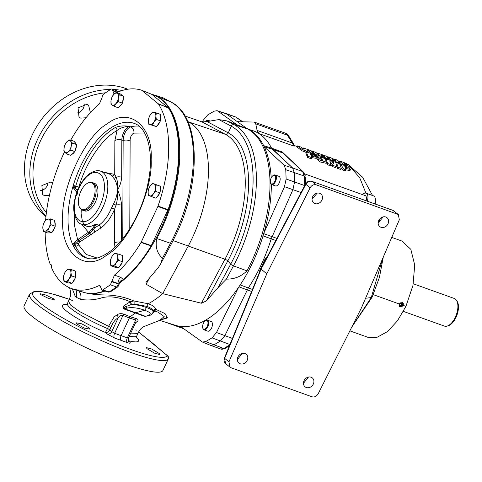 <?xml version="1.0" encoding="UTF-8"?>
<svg xmlns="http://www.w3.org/2000/svg" width="482" height="482" viewBox="0 0 482 482"><rect width="100%" height="100%" fill="white"/><g stroke="black" fill="none" stroke-linecap="round" stroke-linejoin="round"><path stroke-width="0.72" d="M107.191 123.856C129.104 106.215 153.246 125.923 151.155 159.753C152.987 190.944 128.561 243.326 106.673 255.147C84.76 272.794 60.618 253.08 62.708 219.25C60.877 188.058 85.296 135.683 107.191 123.856M139.021 126.139A71.029 36.258 -70.3 0 0 130.712 126.88L129.441 126.368C123.832 125.507 119.108 125.898 115.27 127.537A2.452 1.808 -119.9 0 1 117.084 130.417L114.439 132.068C100.521 140.81 85.242 164.434 78.843 187.112L73.463 185.462L73.505 184.714A71.438 36.463 109.7 0 1 110.209 128.32A71.438 36.463 109.7 0 1 134.779 123.615C147.004 127.603 154.228 152.053 148.396 181.087C143.166 210.604 125.362 241.633 107.649 253.056C96.816 259.991 90.158 259.304 86.567 258.075A71.438 36.463 109.7 0 1 80.126 254.574A71.438 36.463 109.7 0 1 73.264 245.675L72.86 244.844A71.438 36.463 109.7 0 1 73.089 186.094L73.505 184.714M126.808 126.549C123.024 127.091 119.783 128.381 117.084 130.417L114.855 140.624A5.103 2.5 0.2 0 1 121.838 140.033A10.2 5.206 109.7 0 1 127.863 127.115A10.2 5.206 109.7 0 1 129.441 126.368L126.808 126.549M275.825 240.482L271.221 238.831C265.594 256.852 257.96 273.222 248.314 287.959A104.648 53.418 -70.3 0 0 261.274 264.63A104.648 53.418 -70.3 0 0 271.221 238.831L292.942 189.619L294.562 181.931L294.201 172.405L292.622 167.959L271.577 148.149L282.265 151.987L288.134 157.614M178.153 326.025L182.226 327.67M185.046 116.041L202.109 121.952L207.061 121.591L218.84 119.578L226.992 120.922L247.495 128.887A104.793 53.49 109.7 0 1 252.255 132.068A104.793 53.49 109.7 0 1 251.749 261.238A104.793 53.49 109.7 0 1 246.935 270.854C241.223 276.517 234.366 279.265 226.365 279.102L218.177 287.495L206.35 300.937L201.392 303.226L162.711 293.659A107.106 54.671 109.7 0 1 148.233 303.75C152.806 305.317 155.282 307.155 155.662 309.257L165.061 313.613L167.483 317.933L159.572 320.259M243.193 126.983L246.236 128.218A104.733 53.46 109.7 0 1 253.592 132.604A104.733 53.46 109.7 0 1 264.214 146.805L284.187 165.278L285.766 169.724L304.19 175.99L302.66 171.562L303.286 171.947L282.265 151.987M271.697 184.582L275.451 185.925A5.103 2.603 -70.3 0 0 279.464 182.425A5.103 2.603 -70.3 0 0 279.307 176.551A5.103 2.603 -70.3 0 0 278.897 176.316L275.144 174.972A5.103 2.603 109.7 0 1 275.553 175.201A5.103 2.603 109.7 0 1 275.71 181.081A5.103 2.603 109.7 0 1 271.697 184.582A5.103 2.603 109.7 0 1 271.288 184.347A5.103 2.603 109.7 0 1 270.577 183.118L270.45 182.636A4.597 2.344 109.7 0 1 272.945 175.677A4.597 2.344 109.7 0 1 274.927 175.514A4.597 2.344 109.7 0 1 274.903 181.178A4.597 2.344 109.7 0 1 271.089 183.738A4.597 2.344 109.7 0 1 270.45 182.636M272.945 175.677L273.354 175.388A5.103 2.603 109.7 0 1 275.144 174.972M203.982 329.802L207.73 331.146A5.103 2.603 -70.3 0 0 211.743 327.646A5.103 2.603 -70.3 0 0 211.586 321.771A5.103 2.603 -70.3 0 0 211.176 321.536L207.429 320.193A5.103 2.603 109.7 0 1 207.832 320.422A5.103 2.603 109.7 0 1 207.995 326.302A5.103 2.603 109.7 0 1 203.982 329.802A5.103 2.603 109.7 0 1 203.573 329.567A5.103 2.603 109.7 0 1 202.862 328.338L202.729 327.856A4.597 2.344 109.7 0 1 205.23 320.898A4.597 2.344 109.7 0 1 207.212 320.735A4.597 2.344 109.7 0 1 207.188 326.398A4.597 2.344 109.7 0 1 203.374 328.965A4.597 2.344 109.7 0 1 202.729 327.856M205.23 320.898L205.633 320.608A5.103 2.603 109.7 0 1 207.429 320.193M244.964 353.511A5.736 4.856 -50.8 0 1 246.2 354.21A5.736 4.856 -50.8 0 1 246.82 361.042A5.736 4.856 -50.8 0 1 240.175 363.789A5.736 4.856 -50.8 0 1 238.939 363.097A5.736 4.856 -50.8 0 1 238.325 356.258A5.736 4.856 -50.8 0 1 244.964 353.511M237.343 359.608L242.35 353.36M311.077 377.219A5.736 4.856 -50.8 0 1 312.312 377.912A5.736 4.856 -50.8 0 1 312.932 384.75A5.736 4.856 -50.8 0 1 306.287 387.498A5.736 4.856 -50.8 0 1 305.052 386.805A5.736 4.856 -50.8 0 1 304.437 379.967A5.736 4.856 -50.8 0 1 311.077 377.219M303.455 383.311L308.462 377.069M319.668 193.312A5.736 4.856 -50.8 0 1 320.904 194.005A5.736 4.856 -50.8 0 1 321.524 200.843A5.736 4.856 -50.8 0 1 314.879 203.585A5.736 4.856 -50.8 0 1 313.643 202.892A5.736 4.856 -50.8 0 1 313.029 196.053A5.736 4.856 -50.8 0 1 319.668 193.312M312.047 199.259L317.132 193.143M385.781 217.014A5.736 4.856 -50.8 0 1 387.016 217.713A5.736 4.856 -50.8 0 1 387.63 224.552A5.736 4.856 -50.8 0 1 380.991 227.293A5.736 4.856 -50.8 0 1 379.756 226.6A5.736 4.856 -50.8 0 1 379.141 219.762A5.736 4.856 -50.8 0 1 385.781 217.014M378.159 222.961L383.244 216.852M205.001 122.054A4.597 2.344 109.7 0 1 206.019 121.03L206.423 120.741A5.103 2.603 109.7 0 1 208.218 120.325A5.103 2.603 109.7 0 1 208.622 120.56A5.103 2.603 109.7 0 1 209.007 121.006M187.847 121.548L188.823 122.06A91.375 46.64 109.7 0 1 192.529 237.469A91.375 46.64 109.7 0 1 188.335 245.85L162.711 293.659L146.142 284.229L146.016 282.163L158.385 267.456L160.717 263.787L162.422 258.298C156.933 253.05 155.065 246.465 156.813 238.548A104.817 53.502 -70.3 0 0 157.379 96.545L157.71 96.051L163.145 97.87L171.2 102.154A2.452 2.103 -62 0 1 171.387 102.268M374.755 203.838A7.658 3.91 -70.3 0 0 375.159 198.03A7.658 3.91 -70.3 0 0 374.092 196.192A7.658 3.91 -70.3 0 0 373.478 195.843L366.043 193.174A7.658 3.91 -70.3 0 0 362.44 194.595M206.019 121.03A4.597 2.344 109.7 0 1 207.995 120.868A4.597 2.344 109.7 0 1 208.302 121.205M399.168 303.943L402.922 302.654L403.416 305.468L399.602 306.715L399.168 303.943L373.243 294.647M399.451 306.576A2.621 2.223 129.2 0 0 403.066 305.184A2.621 2.223 129.2 0 0 402.753 302.527M402.44 302.365A2.549 2.157 -50.8 0 1 403.024 305.178A2.549 2.157 -50.8 0 1 399.235 306.305M76.674 323.904L75.987 322.771L81.687 323.802L89.248 327.965L89.929 329.11L84.242 328.061L76.674 323.904M40.916 294.707L40.145 293.761L45.754 294.984L53.49 298.768L54.273 299.702L48.646 298.497L40.916 294.707M128.821 341.527A3.88 3.26 133.1 0 0 129.73 342.081C130.947 343.365 130.146 343.539 127.332 342.612L114.457 337.996L106.998 333.93L105.45 332.484A42.012 6.429 -155 0 1 66.462 311.017A42.012 6.429 -155 0 1 66.558 304.6M49.423 195.343L44.344 195.565L42.681 194.62L41.886 185.522L50.917 181.997L52.586 182.943M159.193 353.493L159.904 354.571L154.403 353.107L146.974 348.661L146.275 347.57L151.764 349.058L159.193 353.493M76.837 112.999A7.658 6.477 129.2 0 0 84.175 103.919M85.989 117.753L80.699 118.12L79.024 117.168L78.042 107.92L86.917 104.263L88.592 105.209L90.423 112.643M40.572 190.595A7.658 6.477 129.2 0 0 48.007 181.654M24.1 305.805A76.572 11.713 25 0 0 55.069 331.496A76.572 11.713 25 0 0 125.103 363.97A76.572 11.713 25 0 0 162.892 370.525L168.308 358.915A76.572 11.713 25 0 1 130.514 352.36A76.572 11.713 25 0 1 60.479 319.891A76.572 11.713 25 0 1 29.51 294.195L24.1 305.805M114.897 93.381L113.788 93.375L112.167 88.977L111.155 89.031L103.479 94.195L102.461 95.508L102.033 97.713L99.4 103.883A105.184 53.689 109.7 0 0 70.734 140.081M159.434 193.656A6.38 3.26 109.7 0 1 159.385 193.758A6.38 3.26 109.7 0 1 156.843 197.09M121.862 103.811A6.38 3.26 109.7 0 1 119.265 106.697M75.005 142.509A6.38 3.26 109.7 0 1 75.276 142.69A6.38 3.26 109.7 0 1 76.036 143.823M127.814 89.224A76.572 64.793 129.2 0 0 32.234 134.966A76.572 64.793 129.2 0 0 45.784 216.508L45.941 216.635M401.554 302.937A1.597 1.35 -50.8 0 1 401.09 305.016L401.795 304.437L401.729 303.003M64.01 281.458L65.468 281.458A6.38 3.26 109.7 0 1 64.528 281.072A6.38 3.26 109.7 0 1 63.455 278.156L64.01 281.458L68.191 282.952L72.035 283.289L75.68 277.355L75.481 271.089L71.3 269.589L67.462 269.257L65.178 272.059L63.817 275.192L63.455 278.156A6.38 3.26 109.7 0 1 65.178 272.059A6.38 3.26 109.7 0 1 68.92 269.257A6.38 3.26 109.7 0 1 70.938 272.559L71.3 269.589M43.675 231.535L45.23 231.137A6.38 3.26 109.7 0 1 43.904 230.764A6.38 3.26 109.7 0 1 42.868 228.444L43.675 231.535L47.857 233.035L51.893 232.571L55.255 226.245L51.074 224.745L50.273 221.648L50.393 218.888L54.574 220.382L55.255 226.245M118.174 253.96L115.807 253.598A6.38 3.26 109.7 0 1 117.789 256.948A6.38 3.26 109.7 0 1 116.68 261.84A6.38 3.26 109.7 0 1 116.035 263.039L118.331 260.262L117.789 256.948L118.174 253.96L122.356 255.46L122.512 261.756L118.843 267.655L115.023 267.251L110.842 265.751L114.662 266.154L118.843 267.655M148.799 124.26L150.191 124.489A6.38 3.26 109.7 0 1 149.462 124.133A6.38 3.26 109.7 0 1 148.378 120.868L148.799 124.26L156.686 126.543L160.476 120.868L156.295 119.367L155.873 115.975L156.373 112.909L160.554 114.409L160.476 120.868M156.27 184.751L154.071 183.871A6.38 3.26 109.7 0 1 155.566 187.932A6.38 3.26 109.7 0 1 154.481 191.999A6.38 3.26 109.7 0 1 153.342 193.915L155.788 191.45L155.566 187.932L156.27 184.751L160.452 186.251L159.97 192.945L155.999 198.21L151.818 196.71L153.342 193.915A6.38 3.26 109.7 0 1 149.619 195.825L151.818 196.71M114.114 106.281L115.728 103.805A6.38 3.26 109.7 0 1 112.089 104.962A6.38 3.26 109.7 0 1 112.017 104.907L114.114 106.281L118.295 107.781L122.446 103.16L118.265 101.66L118.319 98.033L119.295 94.737L123.476 96.237L122.446 103.16M72.457 143.094L70.691 141.262A6.38 3.26 109.7 0 1 71.155 146.45A6.38 3.26 109.7 0 1 68.167 151.836A6.38 3.26 109.7 0 1 65.04 152.36A6.38 3.26 109.7 0 1 64.715 152.029L66.48 153.86L68.167 151.836L70.776 150.137L71.155 146.45L72.457 143.094L76.638 144.594L74.957 151.637L70.661 155.355L66.48 153.86M89.706 182.497L90.622 182.395A14.671 7.489 109.7 0 1 92.508 182.588L94.321 183.244A14.671 7.489 109.7 0 1 95.496 183.913A14.671 7.489 109.7 0 1 95.948 200.807A14.671 7.489 109.7 0 1 84.416 210.869L82.597 210.212A14.671 7.489 109.7 0 1 81.422 209.543A14.671 7.489 109.7 0 1 81.018 209.17L80.38 208.507A14.249 7.272 109.7 0 1 79.879 193.65A14.249 7.272 109.7 0 1 89.706 182.497A14.249 7.272 109.7 0 1 92.677 183.341A14.249 7.272 109.7 0 1 92.61 200.91A14.249 7.272 109.7 0 1 80.771 208.869A14.249 7.272 109.7 0 1 80.38 208.507M92.508 182.588A14.671 7.489 109.7 0 1 93.683 183.262A14.671 7.489 109.7 0 1 94.135 200.157A14.671 7.489 109.7 0 1 82.597 210.212M403.392 311.39L444.338 326.073A14.665 7.489 -70.3 0 0 447.055 326.103A14.665 7.489 -70.3 0 0 456.334 314.794A14.665 7.489 -70.3 0 0 456.352 300.166A14.665 7.489 -70.3 0 0 455.412 299.135A14.665 7.489 -70.3 0 0 454.237 298.46L413.291 283.778M447.055 326.103L448.152 325.79A13.96 7.128 -70.3 0 0 456.984 315.029A13.96 7.128 -70.3 0 0 457.002 301.105L456.352 300.166M304.546 185.962L304.534 185.51L286.121 179.015L285.766 169.724M286.121 179.015L284.494 186.697L301.081 192.541M292.622 167.959L302.66 171.562L283.079 153.077L272.39 149.245L292.622 167.959L284.187 165.278M295.08 145.895L293.996 146.13L258.894 133.544A104.648 53.418 -70.3 0 0 258.84 133.514L257.075 130.393L255.755 123.838L254.141 122.048L238.668 121.747L236.409 121.024L246.784 128.447M210.706 345.407L220.738 349.004L223.744 348.504L205.609 341.611L202.464 342.057L210.604 345.365L213.755 344.925L220.352 341.087L224.811 335.719L248.314 287.959L252.46 289.441M284.494 186.697L263.877 233.101A104.733 53.46 109.7 0 1 238.602 287.302L216.502 332.502L232.432 338.448M216.502 332.502L212.044 337.87L229.95 344.528M258.894 133.544C263.985 136.792 268.215 141.66 271.577 148.149L263.178 145.498M259.087 273.228L259.846 270.275L264.793 259.659L267.528 256.231M326.368 162.133L318.795 159.723L316.072 155.306L322.675 160.687L321.319 157.18L325.217 158.783L326.368 162.133L325.85 163.241L319.717 161.844L316.09 157.56M321.789 160.536L320.801 158.283L321.319 157.18M345.937 169.766L343.985 169.357L340.479 164.079L346.166 166.091L350.492 169.435L345.564 168.441L345.937 169.766L345.419 170.881L343.467 170.471L341.328 168.567M350.492 169.435L349.974 170.538L345.901 169.839M311.776 157.777L311.258 158.897L307.281 157.246L307.89 155.999L306.263 151.806L311.95 153.818L316.27 157.162L311.342 156.168L311.776 157.777L307.799 156.132M307.396 156.993L305.751 152.908L306.263 151.806M316.27 157.162L315.758 158.271L311.721 157.584M350.625 166.953L343.437 164.35L339.334 161.163L342.937 162.097L348.908 164.748L342.931 162.482L346.251 164.784L344.769 163.615L349.474 165.374L350.625 166.953L350.113 168.049L349.36 167.79M340.629 164.085L340.021 163.621M333.393 163.169L333.942 161.705L339.605 163.735L341.395 168.429L340.87 169.543L337.641 168.387L338.159 167.272L336.864 163.766L335.785 167.724L332.249 166.453L332.767 165.338L329.851 161.211L330.989 164.699L330.471 165.814L327.212 164.645L326.392 162.066M337.641 168.387L336.352 164.874M332.249 166.453L330.917 164.416M335.345 162.211L335.635 161.59L331.845 158.741L333.532 160.843L333.02 161.94L332.128 161.621M327.212 164.645L327.736 163.531L325.959 158.843L331.387 160.789L333.701 163.573L333.942 161.705L333.339 161.253M309.089 152.794L307.48 150.962M315.849 155.782L315.162 155.535M314.017 154.8L313.553 154.144M321.09 157.662L320.12 157.168M319.054 156.367L318.325 155.843M306.052 152.27L301.69 150.703L297.099 146.998L297.611 145.895L301.148 147.161L304.003 149.402L303.274 147.926L306.998 149.263L307.534 151.517L302.202 149.607L297.611 145.895M295.207 145.98C295.37 146.787 292.429 142.473 292.815 142.624L292.176 142.979L293.996 146.13M264.793 259.659L265.552 259.979M262.22 264.967L262.804 265.19M260.238 270.408L259.846 270.275M315.559 156.403L315.74 156.017M348.908 164.748L348.769 165.049M325.959 158.843L325.615 159.578M330.989 164.699L327.736 163.531M336.309 166.603L332.767 165.338M341.395 168.429L338.159 167.272M329.911 160.259L330.2 159.644L327.712 156.692L327.525 157.096M333.532 160.843L330.2 159.644M339.798 164.109L340.202 163.229L335.635 161.59M334.249 159.482L334.43 159.096L337.743 160.283L340.202 163.229M327.712 156.692L332.435 158.385L336.056 160.741L334.43 159.096M325.205 158.759L325.567 157.982L322.964 154.987L322.482 156.011M328.929 159.91L329.212 159.295L325.567 157.982M322.964 154.987L326.663 156.313L329.212 159.295M309.806 153.047L310.089 152.433L307.486 149.438L307.263 149.914M313.402 154.469L313.74 153.746L310.089 152.433M307.486 149.438L311.185 150.764L313.74 153.746M314.385 155.011L314.8 154.126L312.216 151.131L312.035 151.529M318.222 156.066L318.506 155.451L314.8 154.126M320.464 157.433L320.976 156.337L317.397 153.776L318.506 155.451M324.693 158.391L324.982 157.777L320.976 156.337M321.94 155.656L322.356 154.77L321.217 155.192L324.982 157.777M312.216 151.131L315.915 152.457L317.144 153.535L318.186 153.276L322.356 154.77M301.69 150.703L302.202 149.607M307.245 152.137L307.534 151.517M302.997 148.516L303.274 147.926M292.815 142.624L288.471 135.508L287.423 135.189L292.176 142.979L257.075 130.393M205.609 341.611L212.044 337.87M202.464 342.057L180.461 326.41A104.733 53.46 -70.3 0 0 238.602 287.302M258.84 133.514A104.648 53.418 -70.3 0 0 252.351 130.501L248.682 129.351M288.471 135.508C288.718 135.322 287.911 134.623 286.037 133.412L254.141 122.048M361.482 307.793L399.319 219.786L398.343 214.508L316.306 184.865C313.746 184.238 311.685 185.215 310.119 187.799L266.787 273.842L228.956 361.855L229.932 367.127L231.029 367.748L311.968 396.77C314.523 397.397 316.59 396.421 318.15 393.836L361.482 307.793M344.895 166.477C346.046 166.688 346.612 167.133 346.594 167.826C345.377 167.597 344.817 167.146 344.895 166.477L344.763 166.284M310.679 154.204C311.818 154.409 312.384 154.861 312.378 155.559C311.173 155.337 310.607 154.885 310.679 154.204L310.547 154.011M285.549 133.309L287.423 135.189L255.755 123.838M242.651 121.826L235.481 116.909L225.456 113.312M236.343 124.338L217.798 111.071L235.481 116.909M305.468 184.22L305.196 176.996L304.19 175.99L304.745 185.594M263.877 233.101A104.733 53.46 -70.3 0 0 271.348 184.395M271.185 177.93A104.733 53.46 -70.3 0 0 264.214 146.805M180.461 326.41A104.733 53.46 109.7 0 1 175.55 325.344L159.452 320.301M366.085 200.729A5.103 2.603 -70.3 0 0 365.181 195.578L304.558 173.839M202.362 122.024L203.193 120.313L207.658 114.951L214.092 111.203L217.027 110.685L226.118 113.662L236.409 121.024M398.343 214.508L392.8 210.309L312.053 181.395C309.486 180.762 307.408 181.726 305.829 184.299L305.612 183.943L260.864 268.872L224.419 358.06L225.672 363.651L229.932 367.127M367.314 201.169A7.658 3.91 -70.3 0 0 366.043 193.174M217.027 110.685L217.798 111.071M266.787 273.842L260.864 268.878M153.071 311.215L152.921 312.342L153.071 311.215C152.788 309.305 150.667 307.685 146.697 306.353L134.074 303.955L131.116 304.534C135.984 304.582 141.112 305.594 146.498 307.564C151.462 309.305 153.607 310.902 152.921 312.342L153.071 311.215A2.452 2.289 -5.5 0 1 155.662 309.257L154.861 311.029L158.024 312.155L164.181 316.59L160.096 320.066L159.174 320.385M146.679 306.353L148.233 303.75L133.779 300.943L130.279 301.744L126.278 300.141C115.831 296.557 107.209 295.93 100.425 298.25C93.641 300.033 87.067 300.413 80.705 299.394A10.212 8.399 118.2 0 0 78.488 290.748M157.71 96.051L151.607 94.261A104.769 53.484 109.7 0 1 176.749 178.213A104.769 53.484 109.7 0 1 119.187 283.32M105.022 291.068A104.769 53.484 109.7 0 1 86.35 293.08C92.104 294.333 99.075 294.966 107.263 294.984C116.795 295.418 125.633 297.4 133.779 300.943A2.452 0.681 91.3 0 1 134.074 303.955M349.872 330.851L367.615 337.213L377.014 337.328L387.347 331.676L397.385 320.922L405.916 306.365L412.966 285.38L414.719 265.1L410.845 249.357L402.078 241.108L391.739 237.403M135.605 322.735L136.346 322.211C138.581 320.747 138.629 319.566 136.49 318.662L130.261 316.764L135.243 312.987L144.877 316.457L150.625 315.101L154.861 311.029A2.452 1.958 -161.6 0 0 152.993 312.089L153.041 311.806M166.633 317.656L145.757 325.856C144.305 326.591 140.593 327.067 137.834 333.677L130.417 333.857M75.698 289.875A10.212 8.959 -48.7 0 1 76.15 297.261L74.993 295.695L72.3 288.808M155.023 310.715A2.452 2.036 15.7 0 0 153.011 311.987M79.494 291.062L86.35 293.08M162.404 221.834A102.094 52.116 109.7 0 1 156.957 233.517M375.086 203.958A6.634 3.386 -70.3 0 0 375.418 199L375.159 198.03M136.346 322.211A2.452 1.693 54.2 0 0 135.852 322.205M136.069 321.735L135.671 319.958A2.452 1.271 102 0 1 136.49 318.662M109.775 329.881A2.452 0.361 -153.4 0 0 107.48 328.549L108.522 326.308L79.596 311.577L70.806 305.233L68.45 301.286L67.39 303.558A38.283 5.856 25 0 0 71.101 308.625A38.283 5.856 25 0 0 107.48 328.549L105.45 332.484C107.155 332.719 108.595 331.851 109.775 329.881L109.824 329.79A2.452 0.374 25 0 0 107.492 328.513M127.332 342.612A3.88 2.097 109.6 0 1 127.326 337.858L135.671 319.958L129.321 318.018L130.261 316.764L124.049 314.198C121.06 313.27 118.572 313.577 116.584 315.12L114.192 316.897L108.522 326.308L79.596 311.577L70.806 305.233L68.432 301.316L70.517 296.111L70.679 292.339L69.643 287.802M76.15 297.261L80.705 299.394M124.266 309.064A2.452 0.566 105.5 0 1 124.507 308.775L135.701 312.746L135.243 312.987L124.266 309.064C122.928 307.956 122.874 306.793 124.109 305.594L130.279 301.744A2.452 0.807 70.8 0 1 131.393 304.419M144.877 316.457A2.452 1.82 115.8 0 1 145.474 316.294L148.956 315.626A2.452 1.982 74.6 0 1 147.992 315.602L145.474 316.294L135.701 312.746L144.727 310.263C150.721 312.396 151.812 314.174 147.992 315.602M146.498 307.564L144.727 310.263C138.003 307.835 132.104 307.106 127.031 308.082A2.452 1.982 74.6 0 1 125.694 306.691C124.446 307.335 124.049 308.034 124.507 308.775L127.031 308.082M121.012 340.388C120.205 339.298 120.235 337.725 121.096 335.659L127.326 337.858L128.308 337.545M124.109 305.594A2.452 1.904 -145.1 0 1 125.694 306.691L131.116 304.534A2.452 0.844 -109.6 0 0 129.977 301.846M116.584 315.12A2.452 1.693 -125.8 0 1 118.241 317.771C115.216 319.452 112.752 322.723 110.854 327.585L108.522 326.308M124.049 314.198A2.452 1.211 -62.7 0 0 122.97 315.403C120.97 315.258 119.391 316.041 118.241 317.771L111.782 331.622L109.824 329.79L110.854 327.585M106.998 333.93A3.88 3.26 -46.9 0 0 111.782 331.622L114.626 333.303L121.096 335.659L129.321 318.018L122.97 315.403L114.626 333.303A3.88 1.862 -70.2 0 0 114.457 337.996M168.471 107.986L158.427 103.931L141.829 90.327L151.914 94.412L168.471 107.986A104.739 53.466 109.7 0 1 168.073 209.622L151.131 245.959A104.739 53.466 109.7 0 1 123.458 279.47L120.349 282.229A105.07 53.635 109.7 0 1 119.343 282.976M104.492 290.911A104.739 53.466 109.7 0 1 82.874 292.122L72.481 288.863A105.184 53.689 109.7 0 1 51.435 267.456L51.454 265.54A0.693 0.349 109.7 0 0 51.315 264.859A0.693 0.349 109.7 0 0 51.188 264.859L50.718 264.877L51.49 265.112M401.042 306.136A1.844 1.56 129.2 0 0 400.885 302.744A1.844 1.56 129.2 0 0 401.042 306.136L402.452 304.973L402.374 303.274L400.885 302.744L399.47 303.901L399.554 305.6L401.042 306.136L400.385 305.6L401.09 305.016A1.597 1.35 -50.8 0 1 399.638 305.329L400.385 305.6M128.176 340.629L129.73 342.081M168.357 358.789A2.452 2.422 -159.4 0 0 167.248 355.608L151.914 342.575L138.605 332.086M120.349 282.229A5.103 3.458 52.9 0 0 119.626 282.572M118.94 284.651L118.934 284.302A5.103 4.266 164 0 1 123.133 279.753M151.131 245.959L141.051 242.47A105.184 53.689 109.7 0 1 114.463 275.126L120.657 277.295L123.458 279.47M167.893 210.068L157.843 206.501L141.232 242.127L151.312 245.615M158.427 103.931A105.184 53.689 109.7 0 1 158.024 206.061L168.073 209.622M116.626 92.598A105.184 53.689 109.7 0 1 141.654 90.224L151.734 94.309M51.423 264.937L50.2 264.305A105.184 53.689 109.7 0 1 45.169 232.071M45.621 220.214A105.184 53.689 109.7 0 1 64.57 151.83M100.865 286.392L98.683 285.736A105.184 53.689 109.7 0 1 72.481 288.863M69.263 299.34A74.216 11.357 25 0 0 39.867 302.829A74.216 11.357 25 0 0 130.568 349.378A74.216 11.357 25 0 0 167.248 355.608A2.452 2.067 -48.7 0 1 167.754 355.915L168.308 358.915M118.934 284.302L118.018 283.464A5.103 2.808 109.4 0 1 120.657 277.295M98.683 285.736L99.943 285.579L101.925 290.152L102.708 289.971L110.384 284.808L114.463 275.126M141.051 242.47L141.232 242.127M157.843 206.501L158.024 206.061M112.167 88.977L118.223 91.514A2.452 1.265 -67 0 0 118.036 91.466M75.529 272.535A6.38 3.26 109.7 0 1 75.65 276.475M75.192 278.144A6.38 3.26 109.7 0 1 72.722 282.163M70.902 283.187A6.38 3.26 109.7 0 1 69.95 283.121A6.38 3.26 109.7 0 1 69.896 283.103L69.95 283.121M54.743 221.865A6.38 3.26 109.7 0 1 55.153 225.377M54.803 227.094A6.38 3.26 109.7 0 1 52.484 231.462M50.881 232.686A6.38 3.26 109.7 0 1 49.453 232.854M122.392 256.906A6.38 3.26 109.7 0 1 122.488 260.882M122.024 262.539A6.38 3.26 109.7 0 1 119.542 266.528M117.698 267.534A6.38 3.26 109.7 0 1 116.801 267.456A6.38 3.26 109.7 0 1 116.734 267.432L116.801 267.456M160.536 115.831A6.38 3.26 109.7 0 1 160.488 119.988M159.97 121.621A6.38 3.26 109.7 0 1 157.439 125.416M155.463 126.284A6.38 3.26 109.7 0 1 154.879 126.188A6.38 3.26 109.7 0 1 154.758 126.139M158.783 185.564A6.38 3.26 109.7 0 1 158.903 185.6A6.38 3.26 109.7 0 1 159.168 185.721M160.355 187.625A6.38 3.26 109.7 0 1 160.03 192.053M121.741 94.948L121.711 94.936A6.38 3.26 109.7 0 1 121.741 94.948A6.38 3.26 109.7 0 1 122.579 95.575M123.284 97.533A6.38 3.26 109.7 0 1 122.585 102.238M76.355 145.775A6.38 3.26 109.7 0 1 75.186 150.679M74.294 152.21A6.38 3.26 109.7 0 1 71.8 154.373M402.452 304.973L401.795 304.437M73.264 245.675L73.222 245.314L75.168 244.296A2.452 1.579 -131.8 0 0 73.836 243.211L72.86 244.844M73.089 186.094L74.053 189.173L75.391 188.342L73.463 185.462M73.222 245.314L75.439 246.019A3.922 2 -70.3 0 1 75.168 244.296L78.373 241.036A2.452 1.326 -137.8 0 1 77.62 239.681L73.836 243.211M74.053 189.173L75.584 190.974L77.018 191.625M152.794 183.317L150.348 185.781A6.38 3.26 109.7 0 1 154.071 183.871L160.452 186.251M119.295 94.737L116.174 92.436L120.349 93.936L123.476 96.237M69.848 139.762L67.239 141.455A6.38 3.26 109.7 0 1 70.691 141.262L69.848 139.762L74.029 141.262L76.638 144.594M75.584 190.974A2.452 1.036 -64.2 0 1 76.65 189.583L75.391 188.342A3.922 2 -70.3 0 1 75.674 186.245A71.336 36.415 -70.3 0 1 112.535 129.242A71.336 36.415 -70.3 0 1 115.27 127.537M77.614 190.131L76.65 189.583A2.452 1.868 -24.6 0 0 78.066 189.071M78.373 241.036L78.458 240.952A2.452 1.428 -135.2 0 1 79.156 242.368L78.614 243.627L76.439 243.133L75.379 241.747M87.712 258.388A71.336 36.415 -70.3 0 1 82.494 255.315A71.336 36.415 -70.3 0 1 75.439 246.019A2.452 1.886 154.1 0 0 78.62 244.832L86.32 254.496L97.213 258.033M144.624 133.02L133.894 133.128A5.103 4.139 75.1 0 0 130.712 126.88A10.146 5.175 -70.3 0 0 123.151 140.473L121.838 140.033L121.693 177.237C121.247 182.027 119.867 186.233 117.548 189.86C117.228 184.961 115.933 181.045 113.674 178.111L111.704 175.846A28.486 14.538 -70.3 0 0 110.758 174.942A28.486 14.538 -70.3 0 0 108.191 173.55L100.509 171.14A28.161 14.376 109.7 0 1 103.046 172.52A28.161 14.376 109.7 0 1 106.522 196.855A28.161 14.376 109.7 0 1 91.188 222.286A28.161 14.376 109.7 0 1 81.5 224.142L85.947 225.938A28.354 14.472 -70.3 0 0 95.695 224.07L92.183 228.914L88.423 232.252L81.597 224.178M67.854 281.789L69.215 278.656A6.38 3.26 109.7 0 1 65.468 281.458L67.854 281.789L72.035 283.289M71.499 275.855L70.938 272.559A6.38 3.26 109.7 0 1 69.215 278.656L71.499 275.855L75.68 277.355M50.393 218.888L46.35 219.352L44.211 222.347L42.988 225.678L42.868 228.444A6.38 3.26 109.7 0 1 44.211 222.347A6.38 3.26 109.7 0 1 47.911 218.955A6.38 3.26 109.7 0 1 50.273 221.648A6.38 3.26 109.7 0 1 48.935 227.745L51.074 224.745M47.712 231.071L48.935 227.745A6.38 3.26 109.7 0 1 45.23 231.137L47.712 231.071L51.893 232.571M122.512 261.756L118.331 260.262M114.662 266.154L116.035 263.039A6.38 3.26 109.7 0 1 112.288 265.787A6.38 3.26 109.7 0 1 110.3 262.437A6.38 3.26 109.7 0 1 112.059 256.346A6.38 3.26 109.7 0 1 115.807 253.598L114.355 253.562L112.059 256.346L110.685 259.455L110.3 262.437L110.842 265.751M156.373 112.909L152.674 112.125L150.318 114.794L148.884 117.801L148.378 120.868A6.38 3.26 109.7 0 1 150.318 114.794A6.38 3.26 109.7 0 1 154.059 112.348A6.38 3.26 109.7 0 1 155.873 115.975A6.38 3.26 109.7 0 1 153.939 122.042L156.295 119.367M152.505 125.043L153.939 122.042A6.38 3.26 109.7 0 1 150.191 124.489L156.686 126.543M159.97 192.945L155.788 191.45M150.348 185.781L148.824 188.583L148.119 191.764L148.342 195.276L149.619 195.825A6.38 3.26 109.7 0 1 148.119 191.764A6.38 3.26 109.7 0 1 150.348 185.781M116.174 92.436L113.632 94.58L112.017 97.057L111.041 100.352L110.987 103.979L112.017 104.907A6.38 3.26 109.7 0 1 111.041 100.352A6.38 3.26 109.7 0 1 113.632 94.58A6.38 3.26 109.7 0 1 117.271 93.418A6.38 3.26 109.7 0 1 118.319 98.033A6.38 3.26 109.7 0 1 115.728 103.805L118.265 101.66M74.957 151.637L70.776 150.137M67.239 141.455L65.552 143.479L64.251 146.841L63.871 150.529L64.715 152.029A6.38 3.26 109.7 0 1 64.251 146.841A6.38 3.26 109.7 0 1 67.239 141.455M104.347 172.345L114.722 174.412L116.138 177.177A5.103 2.5 0.2 0 1 121.693 177.237M78.403 238.994A2.452 1.729 56.1 0 0 78.891 240.584L88.911 233.842A2.452 1.729 -123.9 0 1 88.423 232.252L77.62 239.681L74.511 225.522L74.758 208.128M88.911 233.842L93.345 229.595A2.452 1.729 -123.9 0 1 94.707 232.113L79.156 242.368M121.446 240.289L121.585 205.205C121.175 200.132 119.831 195.017 117.548 189.86C117.867 195.704 117.361 200.801 116.023 205.139L114.583 209.2C110.878 217.882 106.239 224.184 100.666 228.107L94.707 232.113M114.855 140.624L114.722 174.412A2.452 2.036 -42.4 0 1 111.704 175.846M92.183 228.914A2.452 1.91 -165.2 0 0 93.345 229.595L94.394 228.221L95.695 224.07L98.762 225.287A28.486 14.538 -70.3 0 0 111.577 207.875L113.571 203.862C115.861 199.319 117.186 194.65 117.548 189.86C117.915 184.552 117.439 180.328 116.138 177.177A2.452 1.627 -38.6 0 1 113.674 178.111M100.666 228.107A2.452 1.729 -123.9 0 0 98.762 225.287L94.394 228.221A2.452 2.079 -158.1 0 1 93.068 227.691M111.577 207.875L114.583 209.2L114.451 242.994L114.969 247.164M121.585 205.205A5.103 2.5 -179.8 0 0 116.023 205.139A2.452 0.374 -151.5 0 1 113.571 203.862M238.253 256.291A104.22 53.201 109.7 0 1 233.469 265.853A2.452 0.59 -151.8 0 1 230.685 264.154A101.859 51.99 -70.3 0 0 235.361 254.809A101.859 51.99 -70.3 0 0 231.233 126.164A2.452 2.103 -62 0 1 234.023 124.663A104.22 53.201 109.7 0 1 238.253 256.291M162.422 258.298L170.477 243.265A104.22 53.201 -70.3 0 0 175.261 233.704A104.22 53.201 -70.3 0 0 171.032 102.076A2.452 2.103 -62 0 1 171.2 102.154C200.253 116.12 201.675 181.395 176.4 233.891L171.67 243.35A2.452 0.59 -151.8 0 1 170.477 243.265L156.813 238.548M129.369 336.099A38.283 5.856 25 0 0 136.786 335.918L136.659 337.864M136.52 337.225A42.012 6.429 -155 0 1 128.351 340.678M89.459 174.647C93.876 170.773 104.329 170.453 104.467 186.902C104.196 203.621 93.695 217.394 89.284 219.461C84.862 223.335 74.415 223.66 74.276 207.212C74.547 190.486 85.049 176.713 89.459 174.647M271.221 238.831L262.823 235.812M247.495 128.887L234.023 124.663L226.992 120.922M201.392 303.226L224.974 259.226A92.158 47.043 -70.3 0 0 229.203 250.767A92.158 47.043 -70.3 0 0 225.468 134.37L202.109 121.952M187.914 121.693L225.468 134.37A2.452 2.103 -62 0 0 228.293 132.881A94.52 48.248 109.7 0 1 232.131 252.261A94.52 48.248 109.7 0 1 227.787 260.937L206.35 300.937M207.061 121.591L228.293 132.881L231.233 126.164L218.84 119.578M105.576 92.785A74.216 62.805 129.2 0 0 40.494 140.846A74.216 62.805 129.2 0 0 46.386 212.701M118.542 91.785A2.452 1.265 -67 0 0 118.385 91.61A2.452 1.265 -67 0 0 118.223 91.514L118.65 91.743M112.583 90.2L117.415 92.249M122.247 90.489A76.572 64.793 129.2 0 0 113.535 89.525M110.505 89.471A76.572 64.793 129.2 0 0 37.584 139.334A76.572 64.793 129.2 0 0 45.995 216.099M365.928 193.137L359.711 177.762L350.541 167.133M251.616 291.502L238.921 286.826M263.714 233.643L276.927 238.391M350.089 168.061L350.601 166.959M365.585 298.244L371.248 297.581L382.696 258.448M352.011 326.603L371.248 297.581M172.261 324.314L182.847 328.109M220.738 349.004C221.371 349.444 222.817 349.251 225.07 348.432L223.744 348.504L229.757 344.992M272.39 149.245L264.136 146.642M239.958 284.838L248.314 287.959M236.349 120.982L238.457 121.741M316.306 184.865L312.053 181.395L392.993 210.423L397.246 213.888M228.956 361.855L224.666 358.355L261.105 269.197L305.829 184.299L310.119 187.799M218.177 287.495L230.685 264.154L227.787 260.937A2.452 0.59 -151.8 0 0 224.974 259.226L173.116 240.596M226.365 279.102L233.469 265.853L246.935 270.854M403.416 305.468L405.916 306.365M163.055 97.834L171.032 102.076L157.379 96.545M149.239 278.451L146.142 284.229M136.219 330.272A74.216 11.357 25 0 0 135.665 329.959M72.674 300.581A74.216 11.357 25 0 0 69.294 299.352M158.253 103.732L168.296 107.787M138.635 332.032L167.754 355.915A2.452 2.067 -48.7 0 1 168.079 356.3M111.83 281.705L118.018 283.85L118.018 283.464L111.83 281.289M110.384 284.808L116.572 286.953A2.452 1.35 109.1 0 0 118.018 283.85A2.452 1.199 0.2 0 1 118.964 284.802L117.879 286.826L110.523 291.773A2.452 1.729 -123.9 0 1 109.221 291.899L116.572 286.953A2.452 1.729 56.1 0 0 117.879 286.826M112.583 90.616L116.957 92.448M102.708 289.971L109.221 291.899A2.452 1.229 -73.5 0 1 108.462 292.092L101.925 290.152M77.807 191.589L76.795 195.819M78.843 187.112L78.747 187.582M78.614 243.627L78.62 244.832M79.385 242.175A2.452 1.729 56.1 0 0 78.891 240.584A3.38 1.723 109.7 0 0 78.458 240.952A2.452 1.428 -135.2 0 1 77.759 239.536M133.894 133.128L133.116 133.502C131.327 134.984 130.333 137.111 130.134 139.888A5.103 2.5 0.2 0 1 123.151 140.473L122.765 238.686M129.785 228.817L130.134 139.888M119.916 242.06A5.103 2.5 -179.8 0 0 114.451 242.994M90.405 234.758A2.452 1.729 -123.9 0 0 89.887 233.125A2.452 1.711 -133.8 0 1 89.284 231.812M67.39 303.558L65.98 304.907M100.509 171.14C97.864 170.044 94.388 170.767 90.074 173.321C81.645 179.84 76.343 189.673 74.162 202.832C72.107 214.207 77.524 223.63 81.5 224.142M305.992 183.323L305.425 183.118M209.64 120.837L208.218 120.325M294.863 145.721L297.286 146.588M322.03 155.463L322.639 155.68M372.532 195.505L362.609 177.195L350.209 166.38M339.967 165.175L340.479 164.079M307.371 157.114L307.89 155.999M339.105 161.651L339.334 161.163M344.256 164.711L344.769 163.615M379.214 219.647L379.918 222.286M242.765 121.826L236.578 117.481M383.28 257.081L379.43 277.355L372.11 297.153L351.824 326.977M183.738 328.754L165.199 322.103M229.384 345.919L225.07 348.432M305.196 176.996C304.51 175.213 306.51 177.292 303.286 171.947M394.083 211.032L392.8 210.309M311.86 181.286L311.86 181.286C307.444 181.112 308.721 180.666 305.612 183.943M225.672 363.651C224.148 362.591 223.732 360.723 224.419 358.06M171.67 243.35L160.753 263.714M136.063 321.753L128.495 337.972C128.387 341.093 128.501 342.28 128.833 341.539L128.802 341.509M137.834 333.677L136.786 335.918M152.993 312.083C152.74 313.728 151.396 314.909 148.956 315.626M119.548 282.627L118.964 284.802M69.275 299.316L50.779 293.484L39.566 291.303L34.584 291.242L29.51 294.195M141.69 90.242L151.77 94.327M110.523 291.773L108.462 292.092M84.26 224.684L82.422 221.401L81.121 213.647L81.247 209.393"/></g></svg>
